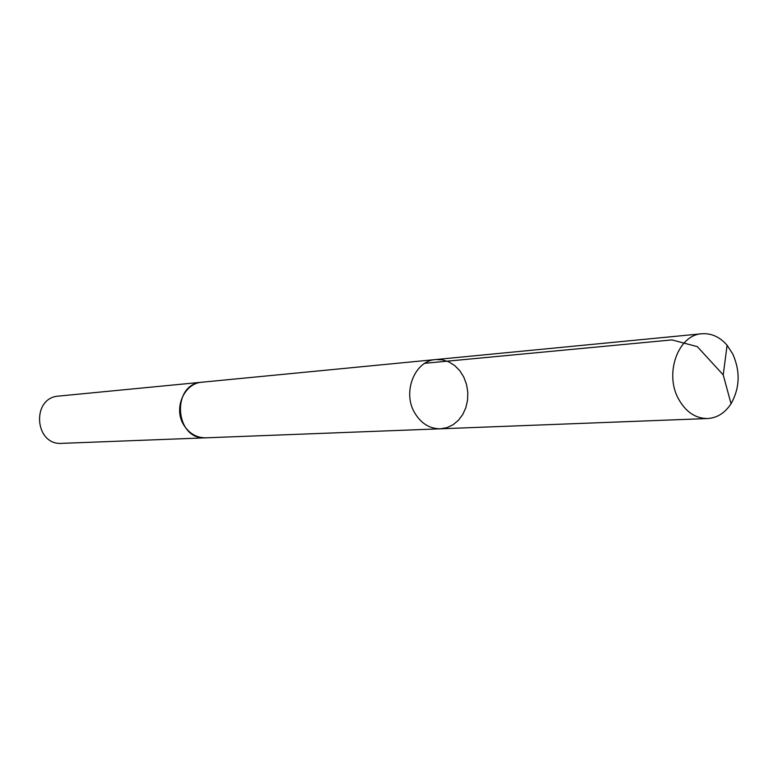 <?xml version="1.0" encoding="UTF-8"?>
<svg xmlns="http://www.w3.org/2000/svg" width="777" height="777" viewBox="0 0 777 777"><rect width="100%" height="100%" fill="white"/><g stroke="black" fill="none" stroke-linecap="round" stroke-linejoin="round"><path stroke-width="1.17" d="M206.439 437.791L205.876 437.82C196.542 437.83 189.161 433.537 183.731 424.941C173.203 408.343 184.168 383.129 202.117 382.197L435.742 359.547C414.879 360.557 402.204 391.929 414.578 412.674C420.959 423.426 429.574 428.797 440.423 428.807L446.979 427.641L453.088 424.747L458.449 420.26L462.791 414.432L465.879 407.566L467.579 400.019L467.793 392.171L466.521 384.421L463.82 377.166L459.838 370.775L454.749 365.588L448.834 361.868L442.385 359.819L435.742 359.547C414.879 360.557 402.204 391.929 414.578 412.674C420.959 423.426 429.574 428.797 440.423 428.807L707.585 418.541C695.386 418.492 685.644 411.868 678.37 398.669C664.267 373.145 678.389 334.761 701.854 333.76C711.421 333.08 719.832 336.927 727.097 345.27L732.73 353.914C740.442 371.357 739.879 387.956 731.05 403.729C724.98 412.975 717.161 417.919 707.585 418.541M440.423 428.807L205.876 437.82C174.66 440.51 170.823 383.731 202.117 382.187L202.671 382.138M205.876 437.82L61.946 443.356C34.343 445.668 31.09 397.513 58.751 396.085L202.117 382.187M424.834 363.296L671.94 339.908L697.319 346.639L723.222 374.893L727.097 345.27M435.742 359.547L701.854 333.76M723.222 374.893L731.05 403.729"/></g></svg>
